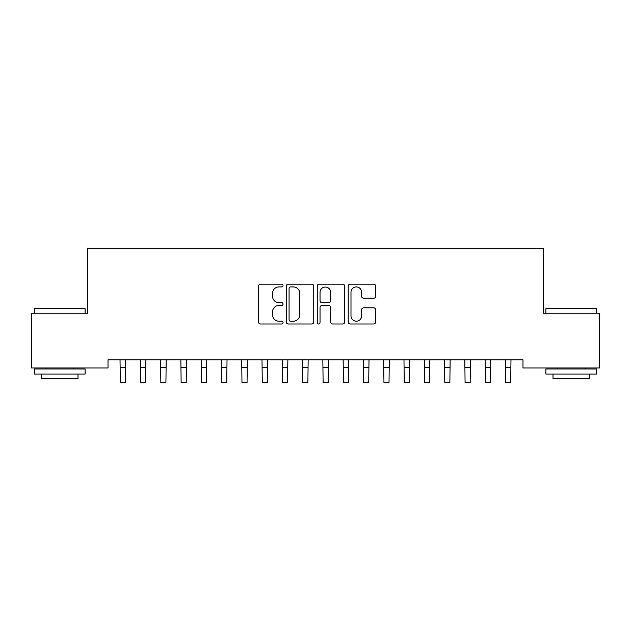 <?xml version="1.0" encoding="UTF-8"?>
<svg xmlns="http://www.w3.org/2000/svg" width="631" height="631" viewBox="0 0 631 631"><rect width="100%" height="100%" fill="white"/><g stroke="black" fill="none" stroke-linecap="round" stroke-linejoin="round"><path stroke-width="0.95" d="M283.051 285.559A1.396 1.396 0 0 0 281.655 284.163L260.5 284.163A1.988 1.988 0 0 0 258.513 286.151L258.513 321.991A1.988 1.988 0 0 0 260.5 323.979L281.655 323.979A1.396 1.396 0 0 0 283.051 322.583A1.396 1.396 0 0 0 281.655 321.195L278.918 321.195A6.373 6.373 0 0 1 272.545 314.822L272.545 311.832A6.373 6.373 0 0 1 278.918 305.467L281.655 305.467A1.396 1.396 0 0 0 283.051 304.071A1.396 1.396 0 0 0 281.655 302.675L278.918 302.675A6.373 6.373 0 0 1 272.545 296.31L272.545 293.32A6.373 6.373 0 0 1 278.918 286.947L281.655 286.947A1.396 1.396 0 0 0 283.051 285.559M373.678 298.195A1.988 1.988 0 0 0 375.674 296.207L375.674 286.151A1.988 1.988 0 0 0 373.678 284.163L350.189 284.163A1.988 1.988 0 0 0 348.202 286.151L348.202 321.991A1.988 1.988 0 0 0 350.189 323.979L373.678 323.979A1.988 1.988 0 0 0 375.674 321.991L375.674 309.845A1.988 1.988 0 0 0 373.678 307.857L363.63 307.857A1.988 1.988 0 0 0 361.634 309.845L361.634 315.863A5.324 5.324 0 0 1 356.31 321.195A5.324 5.324 0 0 1 350.986 315.863L350.986 292.279A5.324 5.324 0 0 1 356.31 286.947A5.324 5.324 0 0 1 361.634 292.279L361.634 296.207A1.988 1.988 0 0 0 363.63 298.195L373.678 298.195M522.989 359.844L108.011 359.844L108.011 367.96L31.55 367.96L31.55 313.197L87.733 313.197L87.733 248.298L543.267 248.298L543.267 313.197L599.45 313.197L599.45 367.96L522.989 367.96L522.989 359.844M313.757 286.151A1.988 1.988 0 0 0 311.769 284.163L288.272 284.163A1.988 1.988 0 0 0 286.285 286.151L286.285 321.991A1.988 1.988 0 0 0 288.272 323.979L311.769 323.979A1.988 1.988 0 0 0 313.757 321.991L313.757 286.151M319.231 284.163L342.728 284.163A1.988 1.988 0 0 1 344.715 286.151L344.715 321.991A1.988 1.988 0 0 1 342.728 323.979L332.671 323.979A1.988 1.988 0 0 1 330.683 321.991L330.683 307.455A1.988 1.988 0 0 0 328.688 305.467L322.023 305.467A1.988 1.988 0 0 0 320.027 307.455L320.027 322.583A1.396 1.396 0 0 1 318.639 323.979A1.396 1.396 0 0 1 317.243 322.583L317.243 286.151A1.988 1.988 0 0 1 319.231 284.163M290.465 286.947A1.396 1.396 0 0 0 289.069 288.343L289.069 319.799A1.396 1.396 0 0 0 290.465 321.195L293.352 321.195A6.373 6.373 0 0 0 299.725 314.822L299.725 293.32A6.373 6.373 0 0 0 293.352 286.947L290.465 286.947M330.683 292.374A5.324 5.324 0 0 0 325.351 287.05A5.324 5.324 0 0 0 320.027 292.374L320.027 300.687A1.988 1.988 0 0 0 322.023 302.675L328.688 302.675A1.988 1.988 0 0 0 330.683 300.687L330.683 292.374M120.024 359.844L120.284 382.701L125.356 382.701L125.608 359.844M140.311 359.844L140.563 382.701L145.635 382.701L145.895 359.844M160.589 359.844L160.85 382.701L165.921 382.701L166.174 359.844M34.389 308.733L34.997 308.125L84.483 308.125L85.098 308.733L34.389 308.733L34.389 313.197M85.098 374.041L34.389 374.041L34.389 368.977L85.098 368.977L85.098 374.041M77.999 374.041L77.999 378.71L41.488 378.71L41.488 374.041M545.902 308.733L546.517 308.125L596.003 308.125L596.611 308.733L545.902 308.733L545.902 313.197M596.611 374.041L545.902 374.041L545.902 368.977L596.611 368.977L596.611 374.041M589.512 374.041L589.512 378.71L553.001 378.71L553.001 374.041M180.876 359.844L181.129 382.701L186.2 382.701L186.46 359.844M201.155 359.844L201.415 382.701L206.487 382.701L206.739 359.844M221.442 359.844L221.694 382.701L226.766 382.701L227.026 359.844M241.72 359.844L241.981 382.701L247.044 382.701L247.305 359.844M261.999 359.844L262.259 382.701L267.331 382.701L267.583 359.844M282.286 359.844L282.538 382.701L287.61 382.701L287.87 359.844M302.565 359.844L302.825 382.701L307.896 382.701L308.149 359.844M322.851 359.844L323.104 382.701L328.175 382.701L328.435 359.844M343.13 359.844L343.39 382.701L348.462 382.701L348.714 359.844M363.417 359.844L363.669 382.701L368.741 382.701L369.001 359.844M383.695 359.844L383.956 382.701L389.019 382.701L389.28 359.844M403.974 359.844L404.234 382.701L409.306 382.701L409.558 359.844M424.261 359.844L424.513 382.701L429.585 382.701L429.845 359.844M444.539 359.844L444.8 382.701L449.871 382.701L450.124 359.844M464.826 359.844L465.079 382.701L470.15 382.701L470.41 359.844M485.105 359.844L485.365 382.701L490.437 382.701L490.689 359.844M505.392 359.844L505.644 382.701L510.716 382.701L510.976 359.844M120.284 367.494L125.356 367.494M140.563 367.494L145.635 367.494M160.85 367.494L165.921 367.494M181.129 367.494L186.2 367.494M201.415 367.494L206.487 367.494M221.694 367.494L226.766 367.494M241.981 367.494L247.044 367.494M262.259 367.494L267.331 367.494M282.538 367.494L287.61 367.494M302.825 367.494L307.896 367.494M323.104 367.494L328.175 367.494M343.39 367.494L348.462 367.494M363.669 367.494L368.741 367.494M383.956 367.494L389.019 367.494M404.234 367.494L409.306 367.494M424.513 367.494L429.585 367.494M444.8 367.494L449.871 367.494M465.079 367.494L470.15 367.494M485.365 367.494L490.437 367.494M505.644 367.494L510.716 367.494M85.098 313.197L85.098 308.733M73.535 368.977L73.535 367.96M45.953 368.977L45.953 367.96M596.611 313.197L596.611 308.733M585.047 368.977L585.047 367.96M557.465 368.977L557.465 367.96"/></g></svg>

